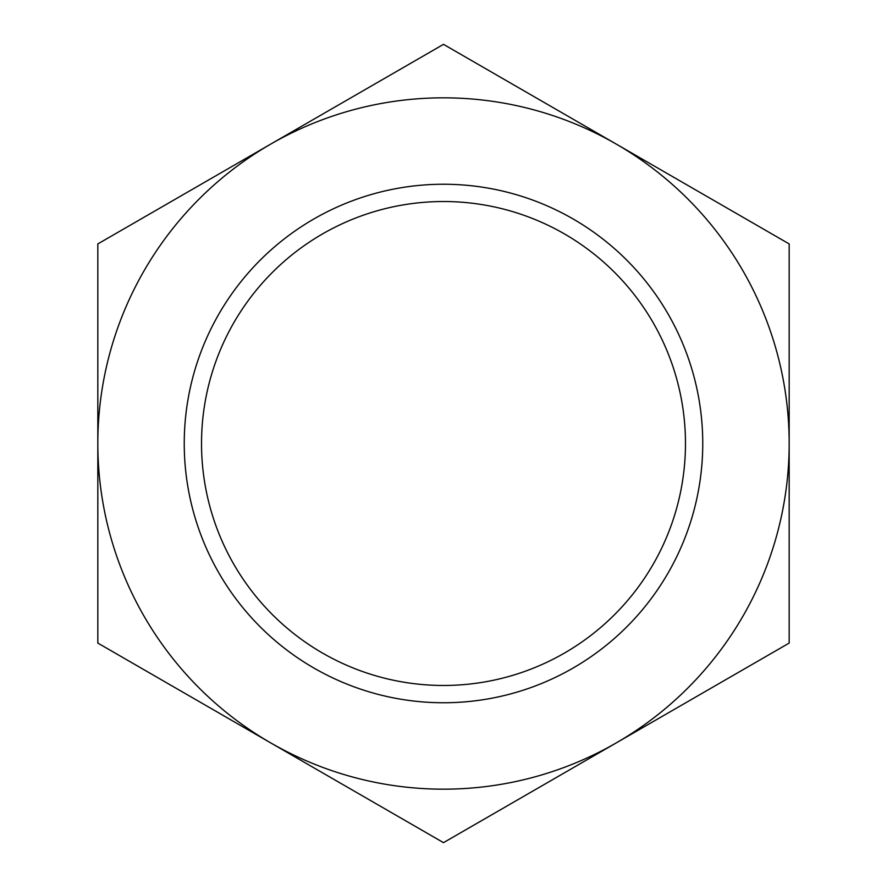 <?xml version="1.0" encoding="UTF-8"?>
<svg xmlns="http://www.w3.org/2000/svg" width="887" height="887" viewBox="0 0 887 887"><rect width="100%" height="100%" fill="white"/><g stroke="black" fill="none" stroke-linecap="round" stroke-linejoin="round"><path stroke-width="1.33" d="M184.241 443.5A259.259 259.259 0 0 0 573.124 668.022A259.259 259.259 0 0 0 573.124 218.978A259.259 259.259 0 0 0 184.241 443.5M201.526 443.5A241.974 241.974 0 0 0 564.487 653.054A241.974 241.974 0 0 0 564.487 233.946A241.974 241.974 0 0 0 201.526 443.5M616.332 742.862L789.175 643.075L789.175 243.925L443.5 44.35L97.825 243.925L97.825 643.075L443.5 842.65L616.332 742.862A345.675 345.675 0 0 1 97.825 443.5A345.675 345.675 0 0 1 616.332 144.137A345.675 345.675 0 0 1 616.332 742.862"/></g></svg>
